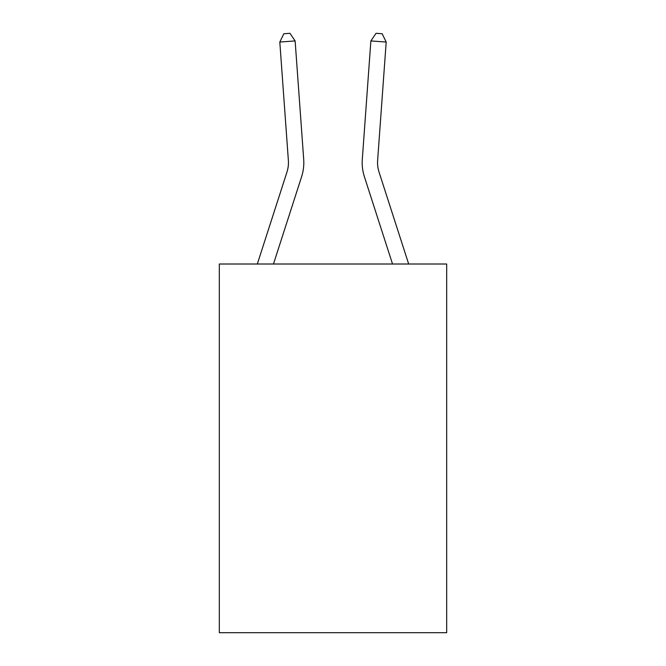 <?xml version="1.0" encoding="UTF-8"?>
<svg xmlns="http://www.w3.org/2000/svg" width="666" height="666" viewBox="0 0 666 666"><rect width="100%" height="100%" fill="white"/><g stroke="black" fill="none" stroke-linecap="round" stroke-linejoin="round"><path stroke-width="1" d="M446.678 264.011L446.678 632.7L219.322 632.7L219.322 264.011L446.678 264.011M303.696 159.299L295.13 40.934L303.696 159.299A46.087 46.087 0 0 1 301.59 176.765L273.468 264.011M257.326 264.011L286.971 172.053A30.728 30.728 -80.2 0 0 288.37 160.406L279.812 42.041L283.833 33.741L289.96 33.3L295.13 40.934L279.812 42.041M408.674 264.011L379.029 172.053A30.728 30.728 80.2 0 1 377.63 160.406L386.188 42.041L370.87 40.934L362.304 159.299A46.087 46.087 0 0 0 364.41 176.765L392.532 264.011M379.029 172.053A30.728 30.728 0 0 1 377.63 160.406A30.728 30.728 0 0 0 379.029 172.053A30.728 30.728 0 0 1 377.63 160.406A30.728 30.728 0 0 0 379.029 172.053A30.728 30.728 0 0 1 377.63 160.406A30.728 30.728 0 0 0 379.029 172.053A30.728 30.728 0 0 1 377.63 160.406A30.728 30.728 0 0 0 379.029 172.053A30.728 30.728 0 0 1 377.63 160.406A30.728 30.728 0 0 0 379.029 172.053A30.728 30.728 0 0 1 377.63 160.406A30.728 30.728 0 0 0 379.029 172.053A30.728 30.728 0 0 1 377.63 160.406A30.728 30.728 0 0 0 379.029 172.053A30.728 30.728 0 0 1 377.63 160.406A30.728 30.728 0 0 0 379.029 172.053A30.728 30.728 0 0 1 377.63 160.406A30.728 30.728 0 0 0 379.029 172.053A30.728 30.728 0 0 1 377.63 160.406A30.728 30.728 0 0 0 379.029 172.053A30.728 30.728 0 0 1 377.63 160.406A30.728 30.728 0 0 0 379.029 172.053A30.728 30.728 0 0 1 377.63 160.406A30.728 30.728 0 0 0 379.029 172.053A30.728 30.728 0 0 1 377.63 160.406A30.728 30.728 0 0 0 379.029 172.053A30.728 30.728 0 0 1 377.63 160.406A30.728 30.728 0 0 0 379.029 172.053A30.728 30.728 0 0 1 377.63 160.406A30.728 30.728 0 0 0 379.029 172.053A30.728 30.728 0 0 1 377.63 160.406A30.728 30.728 0 0 0 379.029 172.053A30.728 30.728 0 0 1 377.63 160.406A30.728 30.728 0 0 0 379.029 172.053A30.728 30.728 0 0 1 377.63 160.406M386.188 42.041L382.167 33.741L376.04 33.3L370.87 40.934L362.304 159.299M286.971 172.053A30.728 30.728 0 0 0 288.37 160.406A30.728 30.728 0 0 1 286.971 172.053A30.728 30.728 0 0 0 288.37 160.406A30.728 30.728 0 0 1 286.971 172.053A30.728 30.728 0 0 0 288.37 160.406A30.728 30.728 0 0 1 286.971 172.053A30.728 30.728 0 0 0 288.37 160.406A30.728 30.728 0 0 1 286.971 172.053A30.728 30.728 0 0 0 288.37 160.406A30.728 30.728 0 0 1 286.971 172.053A30.728 30.728 0 0 0 288.37 160.406A30.728 30.728 0 0 1 286.971 172.053A30.728 30.728 0 0 0 288.37 160.406A30.728 30.728 0 0 1 286.971 172.053A30.728 30.728 0 0 0 288.37 160.406A30.728 30.728 0 0 1 286.971 172.053A30.728 30.728 0 0 0 288.37 160.406A30.728 30.728 0 0 1 286.971 172.053A30.728 30.728 0 0 0 288.37 160.406A30.728 30.728 0 0 1 286.971 172.053A30.728 30.728 0 0 0 288.37 160.406A30.728 30.728 0 0 1 286.971 172.053A30.728 30.728 0 0 0 288.37 160.406A30.728 30.728 0 0 1 286.971 172.053A30.728 30.728 0 0 0 288.37 160.406A30.728 30.728 0 0 1 286.971 172.053A30.728 30.728 0 0 0 288.37 160.406A30.728 30.728 0 0 1 286.971 172.053A30.728 30.728 0 0 0 288.37 160.406"/></g></svg>
